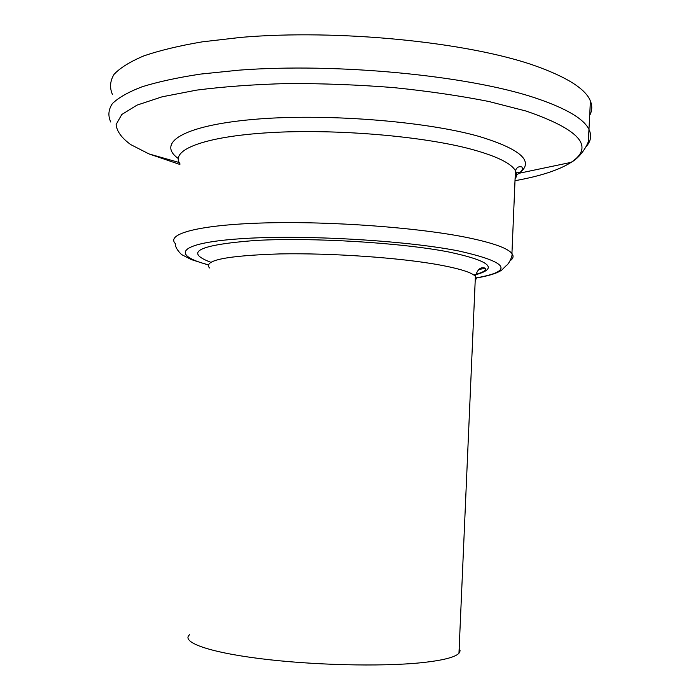 <?xml version="1.0" encoding="UTF-8"?>
<svg xmlns="http://www.w3.org/2000/svg" width="700" height="700" viewBox="0 0 700 700"><rect width="100%" height="100%" fill="white"/><g stroke="black" fill="none" stroke-linecap="round" stroke-linejoin="round"><path stroke-width="1.05" d="M189.604 634.699C180.88 641.891 207.104 651.901 259.236 658.525C311.203 665.166 380.844 666.881 421.199 662.734C442.479 660.485 455.061 657.326 458.955 653.275L460.127 650.851L459.174 648.358M112.411 94.369C109.498 87.675 110.04 81.007 114.039 74.366C120.172 67.821 130.112 61.661 143.885 55.877C159.845 50.417 179.331 45.736 202.344 41.834L240.844 37.389C338.109 28.936 468.361 42.123 535.089 65.774C567.21 77.254 585.655 88.996 590.415 101.019C592.375 105.892 592.191 110.574 589.864 115.054M209.475 267.969C203.236 260.295 226.756 255.605 280.044 253.907C331.572 252.928 399.91 257.705 439.136 264.871C459.812 268.695 471.905 272.519 475.396 276.334L476.35 278.504L475.213 280.551M210.77 262.255C183.811 252.14 198.678 244.869 255.369 240.468C312.007 237.282 400.715 242.62 448.543 251.947C489.948 260.794 498.995 268.38 475.676 274.724M208.241 264.766C171.019 255.115 177.555 243.197 239.006 238.849C299.976 234.377 404.224 240.179 458.596 250.95C508.454 262.15 514.351 271.119 476.289 277.874M208.189 264.941L191.284 259.569L181.44 254.485C177.109 250.145 175.123 246.557 175.49 243.74C165.436 233.984 198.441 224.752 264.88 222.924C331.091 221.043 419.352 227.631 468.256 237.764C493.299 243.014 507.859 248.264 511.936 253.523C513.887 256.113 513.293 258.519 510.169 260.741M485.38 268.398L479.071 269.386M179.935 163.756C170.126 150.22 203.28 136.57 269.579 132.659C335.659 128.678 423.544 136.176 472.141 149.459C497.017 156.345 511.455 163.45 515.428 170.774C516.976 173.67 516.863 176.444 515.077 179.095M178.246 158.489C156.607 143.15 182.219 125.729 252.831 119.472C323.12 113.111 425.11 120.995 479.36 136.518C521.351 149.389 534.634 161.63 519.225 173.241L515.218 175.779M179.891 164.474L149.004 153.93L130.742 144.602C121.686 138.049 116.804 131.364 116.095 124.556L121.747 114.538L137.034 105.114L162.146 96.801L196.639 90.116C223.921 86.616 254.441 84.411 288.19 83.519C323.05 83.457 358.181 84.814 393.566 87.587C428.137 91.131 459.883 95.76 488.793 101.483L526.032 111.038C579.775 129.544 594.799 146.659 571.113 162.365C559.108 170.039 540.409 176.146 515.008 180.696M110.793 122.054C107.844 115.885 108.351 109.751 112.332 103.661C118.431 97.668 128.362 92.041 142.109 86.774C158.069 81.812 177.555 77.586 200.576 74.086L239.094 70.149C336.429 62.764 466.891 75.407 533.767 97.44C565.968 108.115 584.465 119 589.278 130.077C591.824 136.001 590.739 141.566 586.005 146.781M520.301 172.261L515.331 173.154M458.955 653.275L475.396 276.334C478.354 266.332 483.017 267.488 485.144 268.144C487.113 270.086 483.332 272.37 473.786 274.977M476.315 277.996C488.74 275.896 497.227 273.254 501.769 270.051L506.153 265.711C509.241 263.83 512.872 255.351 511.936 253.523L515.428 170.774C516.653 167.361 518.796 166.101 521.85 166.985C523.023 168.691 522.148 170.774 519.225 173.241L571.113 162.365C583.012 155.846 589.164 140.648 588.394 140.98L590.415 101.019M179.191 162.514L149.004 153.93"/></g></svg>
